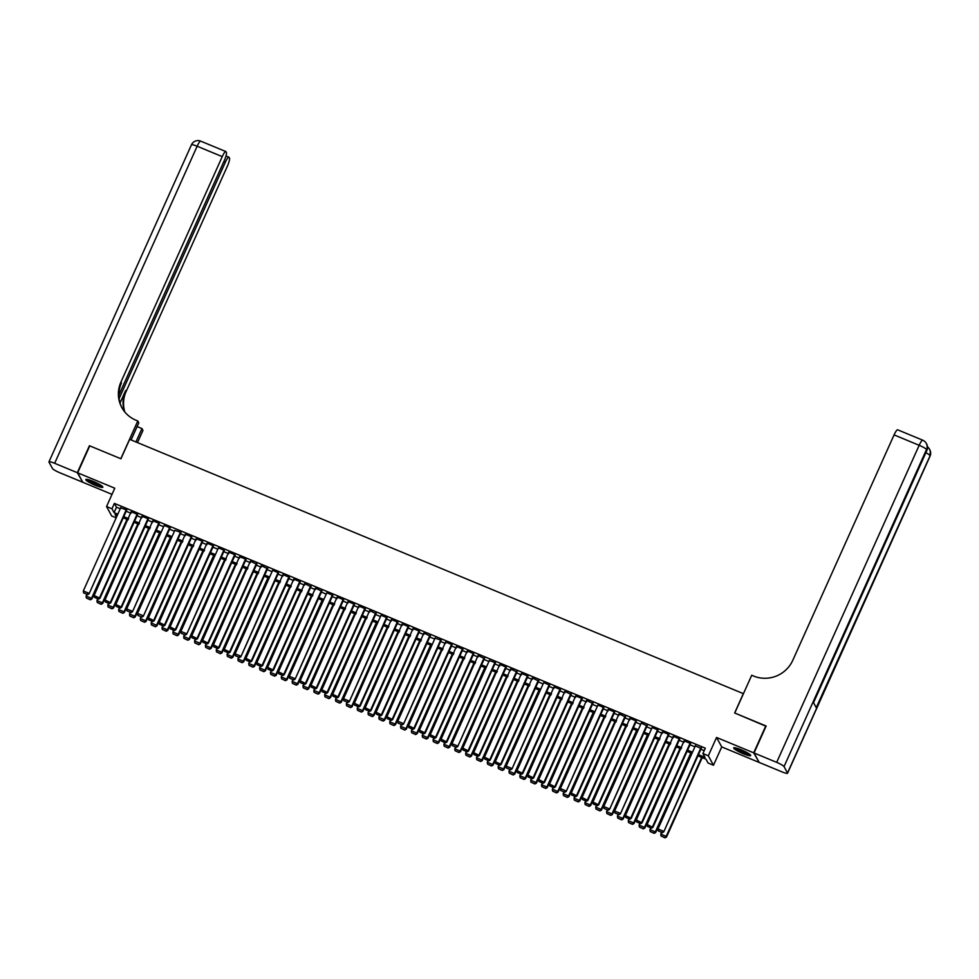<?xml version="1.0" encoding="UTF-8"?>
<svg xmlns="http://www.w3.org/2000/svg" width="979" height="979" viewBox="0 0 979 979"><rect width="100%" height="100%" fill="white"/><g stroke="black" fill="none" stroke-linecap="round" stroke-linejoin="round"><path stroke-width="1.47" d="M95.416 485.376A9.325 1.395 -155.8 0 0 102.832 487.212A9.325 1.395 -155.8 0 0 93.238 481.387A9.325 1.395 -155.8 0 0 85.809 479.563A9.325 1.395 -155.8 0 0 95.416 485.376M743.269 753.732A9.325 1.395 -155.8 0 0 750.697 755.555A9.325 1.395 -155.8 0 0 741.091 749.743A9.325 1.395 -155.8 0 0 733.675 747.907A9.325 1.395 -155.8 0 0 743.269 753.732M116.171 517.842L111.704 515.994L106.54 506.535L111.961 508.774L114.053 512.617L117.81 514.171M743.44 693.683L129.656 439.351L120.931 458.772L89.762 445.861L77.647 472.82L82.811 482.28L112.01 494.371M758.982 762.054L753.695 752.839L716.555 737.456L708.319 755.788L713.483 765.248L708.062 763.008L705.969 759.166L697.917 755.837M716.555 737.456L721.731 746.916L758.86 762.298M721.731 746.916L713.483 765.248M743.367 693.56L734.642 712.969L766.031 726.271M765.811 725.88L753.695 752.839M126.242 509.729L89.077 593.837L126.78 509.949L120.637 507.905M137.623 514.44L131.125 511.748L94.155 595.452L99.919 598.328L137.439 514.856M148.465 518.931L141.967 516.239L104.998 599.943L110.762 602.819L148.282 519.347M159.308 523.422L152.81 520.73L115.84 604.435L121.604 607.31L159.124 523.838M169.612 527.693L132.446 611.802L170.15 527.914L164.191 525.442M180.454 532.184L143.289 616.293L180.993 532.405L174.849 530.361M191.835 536.896L185.337 534.204L148.367 617.908L154.131 620.784L191.651 537.312M202.677 541.387L196.179 538.695L159.21 622.399L164.974 625.275L202.494 541.803M213.532 545.878L207.022 543.186L170.052 626.89L175.816 629.766L213.336 546.294M223.824 550.149L186.659 634.257L224.362 550.369L218.403 547.897M235.217 554.86L228.707 552.168L191.737 635.873L197.501 638.749L235.021 555.277M246.059 559.352L239.549 556.659L202.58 640.364L208.343 643.24L245.864 559.768M256.706 564.259L250.391 561.151L213.422 644.855L219.186 647.731L256.89 563.843M267.548 568.75L261.234 565.642L224.264 649.346L230.041 652.222L267.732 568.334M278.036 572.605L240.883 656.713L278.574 572.825L272.615 570.353M289.429 577.329L282.919 574.624L245.949 658.329L251.725 661.204L289.233 577.732M300.272 581.82L293.761 579.115L256.792 662.82L262.568 665.696L300.076 582.224M310.918 586.715L304.604 583.606L267.634 667.311L273.41 670.187L311.102 586.299M321.761 591.206L315.446 588.098L278.477 671.802L284.253 674.678L321.944 590.79M332.26 595.061L295.095 679.169L332.787 595.281L326.827 592.809M343.641 599.784L337.131 597.08L300.161 680.784L305.938 683.66L343.445 600.188M354.484 604.276L347.973 601.571L311.004 685.276L316.78 688.151L354.288 604.679M365.326 608.767L358.816 606.062L321.846 689.767L327.622 692.642L365.13 609.171M375.973 613.662L369.658 610.553L332.689 694.258L338.465 697.134L376.169 613.246M386.472 617.516L349.307 701.625L387.011 617.737L381.039 615.265M397.853 622.24L391.355 619.536L354.374 703.24L360.15 706.116L397.658 622.644M408.696 626.731L402.198 624.027L365.216 707.731L370.992 710.607L408.5 627.135M419.538 631.222L413.04 628.518L376.058 712.222L381.834 715.098L419.342 631.626M430.185 636.117L423.883 633.009L386.913 716.714L392.677 719.589L430.381 635.701M440.685 639.972L403.519 724.081L441.223 640.193L435.08 638.149M452.065 644.696L445.567 641.991L408.598 725.696L414.362 728.572L451.882 645.1M462.908 649.187L456.41 646.483L419.44 730.187L425.204 733.063L462.724 649.591M473.75 653.678L467.252 650.974L430.283 734.678L436.047 737.554L473.567 654.082M484.409 658.573L478.095 655.465L441.125 739.169L446.889 742.045L484.593 658.157M494.897 662.428L457.731 746.536L495.435 662.648L489.292 660.605M506.29 667.152L499.779 664.447L462.81 748.152L468.574 751.028L506.094 667.556M516.936 672.047L510.622 668.938L473.652 752.643L479.416 755.519L517.12 671.631M527.975 676.134L521.464 673.43L484.495 757.134L490.259 760.01L527.779 676.538M538.621 681.029L532.307 677.921L495.337 761.625L501.101 764.501L538.805 680.613M549.109 684.884L511.944 768.992L549.647 685.104L543.688 682.632M560.502 689.608L553.992 686.903L517.022 770.608L522.798 773.483L560.306 690.011M571.149 694.503L564.834 691.394L527.865 775.099L533.641 777.975L571.332 694.087M582.187 698.59L575.676 695.885L538.707 779.59L544.483 782.466L581.991 698.994M592.833 703.485L586.519 700.377L549.549 784.081L555.326 786.957L593.017 703.069M603.333 707.34L566.168 791.448L603.859 707.56L597.9 705.088M614.714 712.063L608.204 709.359L571.234 793.063L577.01 795.939L614.518 712.467M625.361 716.958L619.046 713.85L582.077 797.555L587.853 800.43L625.544 716.542M636.399 721.046L629.889 718.341L592.919 802.046L598.695 804.922L636.203 721.45M647.046 725.941L641.269 723.053M657.545 729.796L620.38 813.904L658.084 730.016L652.112 727.544M668.926 734.519L662.416 731.815L625.446 815.519L631.222 818.395L668.73 734.923M679.769 739.01L673.258 736.306L636.289 820.01L642.065 822.886L679.573 739.414M690.611 743.502L684.113 740.797L647.131 824.502L652.907 827.377L690.415 743.905M698.443 754.674L704.99 757.379L702.898 753.549L705.321 748.152L114.384 503.39L116.477 507.22L120.233 508.774M126.193 511.246L131.076 513.265M137.036 515.737L141.931 517.756M147.878 520.228L152.773 522.248M158.72 524.72L163.615 526.739M169.563 529.211L174.458 531.23M180.405 533.702L185.3 535.721M191.26 538.193L196.143 540.212M202.102 542.684L206.985 544.703M212.945 547.175L217.827 549.195M223.787 551.666L228.67 553.686M234.63 556.158L239.512 558.177M245.472 560.649L250.355 562.668M256.314 565.14L261.197 567.159M267.157 569.631L272.04 571.65M277.999 574.122L282.882 576.141M288.842 578.613L293.724 580.633M299.684 583.105L304.567 585.124M310.527 587.596L315.409 589.615M321.369 592.087L326.252 594.106M332.211 596.578L337.094 598.597M343.054 601.069L347.937 603.088M353.896 605.56L358.779 607.58M364.739 610.052L369.621 612.071M375.581 614.543L380.464 616.562M386.424 619.034L391.306 621.053M397.266 623.525L402.149 625.544M408.108 628.016L412.991 630.035M418.951 632.507L423.834 634.527M429.793 636.999L434.688 639.018M440.636 641.49L445.531 643.509M451.478 645.981L456.373 648M462.321 650.472L467.216 652.491M473.163 654.963L478.058 656.982M484.018 659.454L488.9 661.474M494.86 663.946L499.743 665.965M505.702 668.437L510.585 670.456M516.545 672.928L521.428 674.947M527.387 677.419L532.27 679.438M538.23 681.91L543.112 683.929M549.072 686.401L553.955 688.421M559.915 690.893L564.797 692.912M570.757 695.384L575.64 697.403M581.599 699.875L586.482 701.894M592.442 704.366L597.325 706.385M603.284 708.857L608.167 710.876M614.127 713.348L619.009 715.368M624.969 717.84L629.852 719.859M635.812 722.331L640.694 724.35M646.654 726.822L651.537 728.841M657.496 731.313L662.379 733.332M668.339 735.804L673.222 737.823M679.181 740.295L684.064 742.315M690.024 744.786L694.906 746.806M700.866 749.278L704.195 750.66M701.258 748.397L695.31 745.937M106.54 506.535L114.776 488.203L77.647 472.82M114.384 503.39L111.961 508.774M702.898 753.549L708.319 755.788M117.296 515.333L115.032 514.403L116.501 517.096M691.969 753.365L687.074 751.346M681.115 748.874L676.232 746.855M670.272 744.383L665.39 742.363M659.43 739.891L654.547 737.872M648.587 735.4L643.705 733.381M637.745 730.909L632.862 728.89M626.903 726.418L622.02 724.399M616.06 721.927L611.177 719.908M605.218 717.436L600.335 715.416M594.375 712.945L589.493 710.925M583.533 708.453L578.65 706.434M572.691 703.962L567.808 701.943M561.848 699.471L556.965 697.452M551.006 694.98L546.123 692.961M540.163 690.489L535.28 688.47M529.321 685.998L524.438 683.978M518.478 681.506L513.596 679.487M507.636 677.015L502.753 674.996M496.794 672.524L491.911 670.505M485.951 668.033L481.068 666.014M475.109 663.542L470.226 661.523M464.266 659.051L459.384 657.031M453.424 654.559L448.541 652.54M442.581 650.068L437.686 648.049M431.739 645.577L426.844 643.558M420.897 641.086L416.002 639.067M410.054 636.595L405.159 634.576M399.212 632.104L394.317 630.084M388.357 627.612L383.474 625.593M377.515 623.121L372.632 621.102M366.672 618.63L361.789 616.611M355.83 614.139L350.947 612.12M344.987 609.648L340.105 607.629M334.145 605.157L329.262 603.137M323.303 600.665L318.42 598.646M312.46 596.174L307.577 594.155M301.618 591.683L296.735 589.664M290.775 587.192L285.892 585.173M279.933 582.701L275.05 580.682M269.09 578.21L264.208 576.19M258.248 573.718L253.365 571.699M247.406 569.227L242.523 567.208M236.563 564.736L231.68 562.717M225.721 560.245L220.838 558.226M214.878 555.754L209.995 553.735M204.036 551.263L199.153 549.243M193.193 546.771L188.311 544.752M182.351 542.28L177.468 540.261M171.509 537.789L166.626 535.77M160.666 533.298L155.783 531.279M149.824 528.807L144.929 526.788M138.981 524.316L134.086 522.296M128.139 519.825L123.244 517.805M123.77 516.643L128.653 518.662M134.612 521.134L139.495 523.153M145.455 525.625L150.35 527.644M156.297 530.116L161.192 532.135M167.14 534.607L172.035 536.627M177.982 539.099L182.877 541.118M188.837 543.59L193.72 545.609M199.679 548.081L204.562 550.1M210.522 552.572L215.404 554.591M221.364 557.063L226.247 559.082M232.207 561.554L237.089 563.574M243.049 566.046L247.932 568.065M253.891 570.537L258.774 572.556M264.734 575.028L269.617 577.047M275.576 579.519L280.459 581.538M286.419 584.01L291.301 586.029M297.261 588.501L302.144 590.521M308.104 592.993L312.986 595.012M318.946 597.484L323.829 599.503M329.788 601.975L334.671 603.994M340.631 606.466L345.514 608.485M351.473 610.957L356.356 612.976M362.316 615.448L367.198 617.468M373.158 619.94L378.041 621.959M384.001 624.431L388.883 626.45M394.843 628.922L399.726 630.941M405.685 633.413L410.568 635.432M416.528 637.904L421.411 639.923M427.37 642.395L432.253 644.415M438.213 646.886L443.108 648.906M449.055 651.378L453.95 653.397M459.897 655.869L464.792 657.888M470.74 660.36L475.635 662.379M481.595 664.851L486.477 666.87M492.437 669.342L497.32 671.361M503.279 673.833L508.162 675.853M514.122 678.325L519.005 680.344M524.964 682.816L529.847 684.835M535.807 687.307L540.689 689.326M546.649 691.798L551.532 693.817M557.492 696.289L562.374 698.308M568.334 700.78L573.217 702.8M579.176 705.272L584.059 707.291M590.019 709.763L594.902 711.782M600.861 714.254L605.744 716.273M611.704 718.745L616.586 720.764M622.546 723.236L627.429 725.255M633.389 727.727L638.271 729.747M644.231 732.219L649.114 734.238M655.073 736.71L659.956 738.729M665.916 741.201L670.799 743.22M676.758 745.692L681.641 747.711M687.601 750.183L692.483 752.202M116.477 507.22L114.053 512.617M137.806 615.338L141.747 617.174L137.806 615.338L137.525 613.417L174.837 530.361M700.915 747.76L663.75 831.869L701.453 747.98M695.494 745.521L657.974 828.993L663.395 831.232L662.061 832.493L658.267 830.914L662.061 832.493M663.75 831.869L662.196 832.75M658.267 830.914L657.974 828.993M701.674 757.391L666.197 836.347L660.776 834.096L661.51 832.456M664.851 837.608L661.058 836.029L664.998 837.853L666.197 836.347L666.54 836.984L702.212 757.611M660.776 834.096L661.058 836.029M664.998 837.853L666.54 836.984M749.73 754.319A8.077 1.212 24.2 0 1 747.05 753.879A8.077 1.212 24.2 0 1 739.671 750.82A8.077 1.212 24.2 0 1 735.241 747.809M736.624 748.14A7.477 1.126 -155.8 0 0 746.965 753.12A7.477 1.126 -155.8 0 0 748.568 753.512M734.409 747.699A9.264 1.395 -155.8 0 0 747.711 754.332A9.264 1.395 -155.8 0 0 750.367 754.87M101.877 485.976A8.077 1.212 24.2 0 1 99.185 485.535A8.077 1.212 24.2 0 1 91.806 482.463A8.077 1.212 24.2 0 1 87.376 479.465M88.759 479.796A7.477 1.126 -155.8 0 0 99.099 484.776A7.477 1.126 -155.8 0 0 100.702 485.156M86.544 479.355A9.264 1.395 -155.8 0 0 99.846 485.976A9.264 1.395 -155.8 0 0 102.501 486.526M754.026 752.973L759.19 762.433L781.854 771.819A7.171 1.077 -155.8 0 0 787.557 773.226A7.171 1.077 -155.8 0 0 787.52 772.982L784.032 766.594A7.171 1.077 -155.8 0 0 776.69 762.36L754.026 752.973L766.141 726.014L734.752 713.018L751.713 675.265L753.561 676.036A29.896 28.991 -28.6 0 0 792.782 660.299L894.072 434.909A7.171 1.383 -67.5 0 1 897.657 429.805L922.756 440.207A7.171 1.383 112.5 0 0 919.171 445.298L894.072 434.909M776.69 762.36L919.171 445.298A7.171 1.077 24.2 0 1 926.513 449.532L813.451 702.518L816.253 707.633L930.013 455.92A7.171 1.077 24.2 0 1 930.05 456.165L787.557 773.226M77.317 472.686L89.432 445.726L120.821 458.723L137.794 420.982L135.946 420.211A29.896 28.991 151.4 0 1 121.824 407.582A29.896 28.991 151.4 0 1 120.955 382.03L222.245 156.628L197.146 146.238L54.653 463.3L77.317 472.686L82.603 481.888M135.934 441.957L141.943 428.582L137.109 426.587M141.943 428.582L142.958 430.442L137.488 442.606M137.794 420.982L138.798 422.83L131.1 439.95M119.108 398.612L225.329 162.269A7.171 1.383 112.5 0 1 228.915 157.178A7.171 1.383 112.5 0 1 229.074 157.338L229.49 158.084A7.171 1.383 112.5 0 1 227.422 166.087L126.12 391.49A29.896 28.991 151.4 0 0 124.871 412.061M124.529 411.657A29.896 28.991 151.4 0 1 125.618 390.56L120.038 402.993M54.653 463.3A7.171 1.077 -155.8 0 0 48.95 461.892A7.171 1.077 -155.8 0 0 48.987 462.137L52.487 468.525A7.171 1.077 -155.8 0 0 59.829 472.759L82.481 482.145M118.875 395.124L224.338 160.458A7.171 1.383 112.5 0 0 226.406 152.455L225.99 151.696A7.171 1.383 112.5 0 0 225.831 151.537A7.171 1.383 112.5 0 0 222.245 156.628M122.081 408.047A29.896 28.991 151.4 0 1 121.457 382.948L120.955 382.03M690.073 743.269L652.552 826.741L651.219 828.001L647.425 826.423L651.219 828.001M652.907 827.377L651.353 828.258M647.425 826.423L647.131 824.502M679.23 738.778L641.71 822.25L640.376 823.51L636.583 821.932L640.376 823.51M642.065 822.886L640.511 823.767M636.583 821.932L636.289 820.01M668.388 734.287L630.868 817.759L629.534 819.019L625.74 817.441L629.534 819.019M631.222 818.395L629.668 819.276M625.74 817.441L625.446 815.519M652.124 727.556L614.604 811.028L620.025 813.268L618.691 814.528L614.898 812.949L618.691 814.528M620.38 813.904L618.826 814.785M614.898 812.949L614.604 811.028M690.831 752.9L655.355 831.856L649.934 829.605L650.668 827.965M654.009 833.117L650.215 831.538L654.156 833.362L655.355 831.856L655.697 832.493L691.37 753.12M649.934 829.605L650.215 831.538M654.156 833.362L655.697 832.493M679.989 748.409L644.512 827.365L639.091 825.113L639.825 823.474M643.166 828.626L639.373 827.047L643.313 828.87L644.512 827.365L644.855 828.001L680.527 748.629M639.091 825.113L639.373 827.047M643.313 828.87L644.855 828.001M669.146 743.918L633.67 822.874L628.249 820.622L628.983 818.982M632.324 824.134L628.53 822.556L632.471 824.379L633.67 822.874L634.013 823.51L669.685 744.138M628.249 820.622L628.53 822.556M632.471 824.379L634.013 823.51M658.304 739.426L622.828 818.383L617.406 816.131L618.141 814.491M621.481 819.643L617.688 818.065L621.628 819.888L622.828 818.383L623.17 819.019L658.843 739.647M617.406 816.131L617.688 818.065M621.628 819.888L623.17 819.019M646.703 725.304L609.538 809.413L647.241 725.525M641.282 723.065L603.762 806.537L609.183 808.776L607.849 810.037L604.055 808.458L607.849 810.037M609.538 809.413L607.983 810.294M604.055 808.458L603.762 806.537M647.462 734.935L611.985 813.892L606.564 811.64L607.298 810M610.639 815.152L606.845 813.573L610.786 815.397L611.985 813.892L612.328 814.528L648 735.156M606.564 811.64L606.845 813.573M610.786 815.397L612.328 814.528M635.861 720.813L598.34 804.285L597.006 805.546L593.213 803.967L597.006 805.546M598.695 804.922L597.141 805.803M593.213 803.967L592.919 802.046M636.619 730.444L601.13 809.4L595.709 807.149L596.456 805.509M599.797 810.661L596.003 809.082L599.943 810.906L601.13 809.4L601.485 810.037L637.158 730.664M595.709 807.149L596.003 809.082M599.943 810.906L601.485 810.037M625.018 716.322L587.498 799.794L586.164 801.055L582.37 799.476L586.164 801.055M587.853 800.43L586.299 801.311M582.37 799.476L582.077 797.555M625.777 725.953L590.288 804.909L584.867 802.658L585.613 801.018M588.954 806.17L585.161 804.591L589.089 806.415L590.288 804.909L590.643 805.546L626.315 726.173M584.867 802.658L585.161 804.591M589.089 806.415L590.643 805.546M614.176 711.831L576.655 795.303L575.322 796.563L571.528 794.985L575.322 796.563M577.01 795.939L575.456 796.82M571.528 794.985L571.234 793.063M614.934 721.462L579.446 800.418L574.024 798.166L574.771 796.527M578.112 801.679L574.318 800.1L578.246 801.923L579.446 800.418L579.801 801.055L615.473 721.682M574.024 798.166L574.318 800.1M578.246 801.923L579.801 801.055M597.912 705.1L560.392 788.572L565.813 790.812L564.479 792.072L560.686 790.494L564.479 792.072M566.168 791.448L564.614 792.329M560.686 790.494L560.392 788.572M604.092 716.971L568.603 795.927L563.182 793.675L563.928 792.035M567.269 797.187L563.476 795.609L567.404 797.432L568.603 795.927L568.958 796.563L604.63 717.191M563.182 793.675L563.476 795.609M567.404 797.432L568.958 796.563M592.491 702.849L554.971 786.321L553.637 787.581L549.843 786.002L553.637 787.581M555.326 786.957L553.771 787.838M549.843 786.002L549.549 784.081M593.25 712.479L557.761 791.436L552.34 789.184L553.086 787.544M556.427 792.696L552.633 791.118L556.561 792.941L557.761 791.436L558.116 792.072L593.788 712.7M552.34 789.184L552.633 791.118M556.561 792.941L558.116 792.072M581.636 698.357L544.128 781.829L542.794 783.09L539.001 781.511L542.794 783.09M544.483 782.466L542.929 783.347M539.001 781.511L538.707 779.59M582.407 707.988L546.918 786.945L541.497 784.693L542.244 783.053M545.584 788.205L541.791 786.626L545.719 788.45L546.918 786.945L547.273 787.581L582.946 708.209M541.497 784.693L541.791 786.626M545.719 788.45L547.273 787.581M570.794 693.866L533.286 777.338L531.952 778.599L528.158 777.02L531.952 778.599M533.641 777.975L532.087 778.856M528.158 777.02L527.865 775.099M571.565 703.497L536.076 782.454L530.655 780.202L531.401 778.562M534.742 783.714L530.948 782.135L534.877 783.959L536.076 782.454L536.431 783.09L572.103 703.717M530.655 780.202L530.948 782.135M534.877 783.959L536.431 783.09M559.951 689.375L522.443 772.847L521.109 774.108L517.304 772.529L521.109 774.108M522.798 773.483L521.244 774.365M517.304 772.529L517.022 770.608M560.722 699.006L525.233 777.962L519.812 775.711L520.559 774.071M523.9 779.223L520.106 777.644L524.034 779.468L525.233 777.962L525.588 778.599L561.261 699.226M519.812 775.711L520.106 777.644M524.034 779.468L525.588 778.599M543.688 682.644L506.18 766.116L511.601 768.356L510.267 769.616L506.461 768.038L510.267 769.616M511.944 768.992L510.402 769.873M506.461 768.038L506.18 766.116M549.88 694.515L514.391 773.471L508.97 771.219L509.704 769.58M513.057 774.732L509.264 773.153L513.192 774.976L514.391 773.471L514.746 774.108L550.418 694.735M508.97 771.219L509.264 773.153M513.192 774.976L514.746 774.108M538.266 680.393L500.758 763.865L499.425 765.125L495.619 763.547L499.425 765.125M501.101 764.501L499.559 765.382M495.619 763.547L495.337 761.625M539.037 690.024L503.549 768.98L498.127 766.728L498.862 765.088M502.215 770.24L498.421 768.662L502.349 770.485L503.549 768.98L503.904 769.616L539.576 690.244M498.127 766.728L498.421 768.662M502.349 770.485L503.904 769.616M527.424 675.902L489.916 759.374L488.57 760.634L484.776 759.055L488.57 760.634M490.259 760.01L488.717 760.891M484.776 759.055L484.495 757.134M528.195 685.533L492.706 764.489L487.285 762.237L488.019 760.597M491.372 765.749L487.579 764.171L491.507 765.994L492.706 764.489L493.061 765.125L528.733 685.753M487.285 762.237L487.579 764.171M491.507 765.994L493.061 765.125M516.582 671.41L479.074 754.882L477.728 756.143L473.934 754.564L477.728 756.143M479.416 755.519L477.874 756.4M473.934 754.564L473.652 752.643M517.353 681.041L481.864 759.998L476.443 757.746L477.177 756.106M480.53 761.258L476.736 759.68L480.665 761.503L481.864 759.998L482.219 760.634L517.879 681.262M476.443 757.746L476.736 759.68M480.665 761.503L482.219 760.634M505.739 666.919L468.231 750.391L466.885 751.652L463.091 750.073L466.885 751.652M468.574 751.028L467.032 751.909M463.091 750.073L462.81 748.152M506.51 676.55L471.021 755.507L465.6 753.255L466.334 751.615M469.687 756.767L465.894 755.188L469.822 757.012L471.021 755.507L471.376 756.143L507.036 676.77M465.6 753.255L465.894 755.188M469.822 757.012L471.376 756.143M489.476 660.189L451.968 743.661L457.389 745.9L456.043 747.161L452.249 745.582L456.043 747.161M457.731 746.536L456.19 747.418M452.249 745.582L451.968 743.661M495.668 672.059L460.179 751.015L454.758 748.764L455.492 747.124M458.845 752.276L455.051 750.697L458.98 752.521L460.179 751.015L460.534 751.652L496.194 672.279M454.758 748.764L455.051 750.697M458.98 752.521L460.534 751.652M484.054 657.937L446.546 741.409L445.2 742.669L441.407 741.091L445.2 742.669M446.889 742.045L445.347 742.926M441.407 741.091L441.125 739.169M484.825 667.568L449.337 746.524L443.915 744.273L444.65 742.633M448.003 747.785L444.197 746.206L448.137 748.029L449.337 746.524L449.691 747.161L485.351 667.788M443.915 744.273L444.197 746.206M448.137 748.029L449.691 747.161M473.212 653.446L435.704 736.918L434.358 738.178L430.564 736.6L434.358 738.178M436.047 737.554L434.505 738.435M430.564 736.6L430.283 734.678M473.983 663.077L438.494 742.033L433.073 739.781L433.807 738.142M437.16 743.294L433.354 741.715L437.295 743.538L438.494 742.033L438.837 742.669L474.509 663.297M433.073 739.781L433.354 741.715M437.295 743.538L438.837 742.669M462.369 648.955L424.862 732.427L423.515 733.687L419.722 732.108L423.515 733.687M425.204 733.063L423.662 733.944M419.722 732.108L419.44 730.187M463.128 658.586L427.652 737.542L422.23 735.29L422.965 733.65M426.318 738.802L422.512 737.224L426.452 739.047L427.652 737.542L427.994 738.178L463.667 658.806M422.23 735.29L422.512 737.224M426.452 739.047L427.994 738.178M451.527 644.463L414.019 727.935L412.673 729.196L408.879 727.617L412.673 729.196M414.362 728.572L412.82 729.453M408.879 727.617L408.598 725.696M452.286 654.094L416.809 733.051L411.388 730.799L412.122 729.159M415.463 734.311L411.669 732.733L415.61 734.556L416.809 733.051L417.152 733.687L452.824 654.315M411.388 730.799L411.669 732.733M415.61 734.556L417.152 733.687M435.263 637.733L397.755 721.205L403.177 723.444L401.831 724.705L398.037 723.126L401.831 724.705M403.519 724.081L401.977 724.962M398.037 723.126L397.755 721.205M441.443 649.603L405.967 728.56L400.546 726.308L401.28 724.668M404.621 729.82L400.827 728.241L404.768 730.065L405.967 728.56L406.309 729.196L441.982 649.823M400.546 726.308L400.827 728.241M404.768 730.065L406.309 729.196M429.842 635.481L392.334 718.953L390.988 720.214L387.194 718.635L390.988 720.214M392.677 719.589L391.135 720.471M387.194 718.635L386.913 716.714M419 630.99L381.48 714.462L380.146 715.722L376.352 714.144L380.146 715.722M381.834 715.098L380.293 715.979M376.352 714.144L376.058 712.222M408.157 626.499L370.637 709.971L369.303 711.231L365.51 709.653L369.303 711.231M370.992 710.607L369.438 711.488M365.51 709.653L365.216 707.731M430.601 645.112L395.124 724.068L389.703 721.817L390.437 720.177M393.778 725.329L389.985 723.75L393.925 725.574L395.124 724.068L395.467 724.705L431.139 645.332M389.703 721.817L389.985 723.75M393.925 725.574L395.467 724.705M419.758 640.621L384.282 719.577L378.861 717.326L379.595 715.686M382.936 720.838L379.142 719.259L383.083 721.082L384.282 719.577L384.625 720.214L420.297 640.841M378.861 717.326L379.142 719.259M383.083 721.082L384.625 720.214M408.916 636.13L373.44 715.086L368.018 712.834L368.753 711.195M372.093 716.347L368.3 714.768L372.24 716.591L373.44 715.086L373.782 715.722L409.455 636.35M368.018 712.834L368.3 714.768M372.24 716.591L373.782 715.722M397.315 622.008L359.795 705.48L358.461 706.74L354.667 705.161L358.461 706.74M360.15 706.116L358.595 706.997M354.667 705.161L354.374 703.24M398.074 631.639L362.597 710.595L357.176 708.343L357.91 706.703M361.251 711.855L357.457 710.277L361.398 712.1L362.597 710.595L362.94 711.231L398.612 631.859M357.176 708.343L357.457 710.277M361.398 712.1L362.94 711.231M381.051 615.277L343.531 698.749L348.952 700.988L347.618 702.249L343.825 700.67L347.618 702.249M349.307 701.625L347.753 702.506M343.825 700.67L343.531 698.749M387.231 627.147L351.755 706.104L346.333 703.852L347.068 702.212M350.409 707.364L346.615 705.786L350.555 707.609L351.755 706.104L352.097 706.74L387.77 627.368M346.333 703.852L346.615 705.786M350.555 707.609L352.097 706.74M375.63 613.025L338.11 696.497L336.776 697.758L332.982 696.179L336.776 697.758M338.465 697.134L336.911 698.015M332.982 696.179L332.689 694.258M376.389 622.656L340.912 701.613L335.491 699.361L336.225 697.721M339.566 702.873L335.773 701.294L339.713 703.118L340.912 701.613L341.255 702.249L376.927 622.877M335.491 699.361L335.773 701.294M339.713 703.118L341.255 702.249M364.788 608.534L327.267 692.006L325.934 693.267L322.14 691.688L325.934 693.267M327.622 692.642L326.068 693.524M322.14 691.688L321.846 689.767M365.546 618.165L330.07 697.121L324.649 694.87L325.383 693.23M328.724 698.382L324.93 696.803L328.871 698.627L330.07 697.121L330.412 697.758L366.085 618.385M324.649 694.87L324.93 696.803M328.871 698.627L330.412 697.758M353.945 604.043L316.425 687.515L315.091 688.775L311.298 687.197L315.091 688.775M316.78 688.151L315.226 689.032M311.298 687.197L311.004 685.276M354.704 613.674L319.227 692.63L313.806 690.379L314.54 688.739M317.881 693.891L314.088 692.312L318.028 694.135L319.227 692.63L319.57 693.267L355.242 613.894M313.806 690.379L314.088 692.312M318.028 694.135L319.57 693.267M343.103 599.552L305.583 683.024L304.249 684.284L300.455 682.706L304.249 684.284M305.938 683.66L304.383 684.541M300.455 682.706L300.161 680.784M343.862 609.183L308.385 688.139L302.952 685.887L303.698 684.248M307.039 689.4L303.245 687.821L307.186 689.644L308.385 688.139L308.728 688.775L344.4 609.403M302.952 685.887L303.245 687.821M307.186 689.644L308.728 688.775M326.839 592.821L289.319 676.293L294.74 678.533L293.406 679.793L289.613 678.214L293.406 679.793M295.095 679.169L293.541 680.05M289.613 678.214L289.319 676.293M333.019 604.692L297.53 683.648L292.109 681.396L292.856 679.756M296.196 684.908L292.403 683.33L296.331 685.153L297.53 683.648L297.885 684.284L333.558 604.912M292.109 681.396L292.403 683.33M296.331 685.153L297.885 684.284M321.418 590.57L283.898 674.041L282.564 675.302L278.77 673.723L282.564 675.302M284.253 674.678L282.698 675.559M278.77 673.723L278.477 671.802M322.177 600.2L286.688 679.157L281.267 676.905L282.013 675.265M285.354 680.417L281.56 678.839L285.489 680.662L286.688 679.157L287.043 679.793L322.715 600.421M281.267 676.905L281.56 678.839M285.489 680.662L287.043 679.793M310.576 586.078L273.055 669.55L271.721 670.811L267.928 669.232L271.721 670.811M273.41 670.187L271.856 671.068M267.928 669.232L267.634 667.311M311.334 595.709L275.845 674.666L270.424 672.414L271.171 670.774M274.512 675.926L270.718 674.347L274.646 676.171L275.845 674.666L276.2 675.302L311.873 595.93M270.424 672.414L270.718 674.347M274.646 676.171L276.2 675.302M299.733 581.587L262.213 665.059L260.879 666.32L257.085 664.741L260.879 666.32M262.568 665.696L261.014 666.577M257.085 664.741L256.792 662.82M300.492 591.218L265.003 670.174L259.582 667.923L260.328 666.283M263.669 671.435L259.876 669.856L263.804 671.68L265.003 670.174L265.358 670.811L301.03 591.438M259.582 667.923L259.876 669.856M263.804 671.68L265.358 670.811M288.878 577.096L251.37 660.568L250.037 661.828L246.243 660.25L250.037 661.828M251.725 661.204L250.171 662.085M246.243 660.25L245.949 658.329M289.649 586.727L254.161 665.683L248.739 663.432L249.486 661.792M252.827 666.944L249.033 665.365L252.961 667.188L254.161 665.683L254.516 666.32L290.188 586.947M248.739 663.432L249.033 665.365M252.961 667.188L254.516 666.32M272.615 570.365L235.107 653.837L240.528 656.077L239.194 657.337L235.401 655.759L239.194 657.337M240.883 656.713L239.329 657.594M235.401 655.759L235.107 653.837M278.807 582.236L243.318 661.192L237.897 658.94L238.643 657.301M241.984 662.453L238.191 660.874L242.119 662.697L243.318 661.192L243.673 661.828L279.345 582.456M237.897 658.94L238.191 660.874M242.119 662.697L243.673 661.828M267.194 568.114L229.686 651.586L228.352 652.846L224.546 651.268L228.352 652.846M230.041 652.222L228.486 653.103M224.546 651.268L224.264 649.346M267.965 577.745L232.476 656.701L227.055 654.449L227.801 652.809M231.142 657.961L227.348 656.383L231.277 658.206L232.476 656.701L232.831 657.337L268.503 577.965M227.055 654.449L227.348 656.383M231.277 658.206L232.831 657.337M256.351 563.623L218.843 647.095L217.509 648.355L213.703 646.776L217.509 648.355M219.186 647.731L217.644 648.612M213.703 646.776L213.422 644.855M257.122 573.253L221.633 652.21L216.212 649.958L216.946 648.318M220.299 653.47L216.506 651.892L220.434 653.715L221.633 652.21L221.988 652.846L257.661 573.474M216.212 649.958L216.506 651.892M220.434 653.715L221.988 652.846M245.509 559.131L208.001 642.603L206.667 643.864L202.861 642.285L206.667 643.864M208.343 643.24L206.802 644.121M202.861 642.285L202.58 640.364M246.28 568.762L210.791 647.719L205.37 645.467L206.104 643.827M209.457 648.979L205.663 647.4L209.592 649.224L210.791 647.719L211.146 648.355L246.818 568.983M205.37 645.467L205.663 647.4M209.592 649.224L211.146 648.355M234.666 554.64L197.158 638.112L195.812 639.373L192.019 637.794L195.812 639.373M197.501 638.749L195.959 639.63M192.019 637.794L191.737 635.873M235.437 564.271L199.949 643.227L194.527 640.976L195.262 639.336M198.615 644.488L194.821 642.909L198.749 644.733L199.949 643.227L200.303 643.864L235.976 564.491M194.527 640.976L194.821 642.909M198.749 644.733L200.303 643.864M218.403 547.91L180.895 631.382L186.316 633.621L184.97 634.881L181.176 633.303L184.97 634.881M186.659 634.257L185.117 635.138M181.176 633.303L180.895 631.382M224.595 559.78L189.106 638.736L183.685 636.485L184.419 634.845M187.772 639.997L183.979 638.418L187.907 640.242L189.106 638.736L189.461 639.373L225.133 560M183.685 636.485L183.979 638.418M187.907 640.242L189.461 639.373M212.981 545.658L175.474 629.13L174.127 630.39L170.334 628.812L174.127 630.39M175.816 629.766L174.274 630.647M170.334 628.812L170.052 626.89M213.752 555.289L178.264 634.245L172.842 631.993L173.577 630.354M176.93 635.506L173.136 633.927L177.064 635.75L178.264 634.245L178.619 634.881L214.279 555.509M172.842 631.993L173.136 633.927M177.064 635.75L178.619 634.881M202.139 541.167L164.631 624.639L163.285 625.899L159.491 624.321L163.285 625.899M164.974 625.275L163.432 626.156M159.491 624.321L159.21 622.399M202.91 550.798L167.421 629.754L162 627.502L162.734 625.862M166.087 631.014L162.294 629.436L166.222 631.259L167.421 629.754L167.776 630.39L203.436 551.018M162 627.502L162.294 629.436M166.222 631.259L167.776 630.39M191.297 536.676L153.789 620.148L152.443 621.408L148.649 619.829L152.443 621.408M154.131 620.784L152.589 621.665M148.649 619.829L148.367 617.908M192.068 546.306L156.579 625.263L151.158 623.011L151.892 621.371M155.245 626.523L151.439 624.945L155.38 626.768L156.579 625.263L156.934 625.899L192.594 546.527M151.158 623.011L151.439 624.945M155.38 626.768L156.934 625.899M137.525 613.417L142.946 615.656L141.6 616.917M143.289 616.293L141.747 617.174M181.225 541.815L145.736 620.772L140.315 618.52L141.049 616.88M144.402 622.032L140.597 620.453L144.537 622.277L145.736 620.772L146.079 621.408L181.751 542.036M140.315 618.52L140.597 620.453M144.537 622.277L146.079 621.408M164.191 525.454L126.683 608.926L132.104 611.165L130.758 612.426L126.964 610.847L130.758 612.426M132.446 611.802L130.905 612.683M126.964 610.847L126.683 608.926M170.37 537.324L134.894 616.28L129.473 614.029L130.207 612.389M133.56 617.541L129.754 615.962L133.695 617.786L134.894 616.28L135.237 616.917L170.909 537.544M129.473 614.029L129.754 615.962M133.695 617.786L135.237 616.917M158.769 523.202L121.261 606.674L119.915 607.935L116.122 606.356L119.915 607.935M121.604 607.31L120.062 608.192M116.122 606.356L115.84 604.435M159.528 532.833L124.052 611.789L118.63 609.538L119.365 607.898M122.705 613.05L118.912 611.471L122.852 613.295L124.052 611.789L124.394 612.426L160.066 533.053M118.63 609.538L118.912 611.471M122.852 613.295L124.394 612.426M147.927 518.711L110.419 602.183L109.073 603.443L105.279 601.865L109.073 603.443M110.762 602.819L109.22 603.7M105.279 601.865L104.998 599.943M148.686 528.342L113.209 607.298L107.788 605.046L108.522 603.407M111.863 608.559L108.069 606.98L112.01 608.803L113.209 607.298L113.552 607.935L149.224 528.562M107.788 605.046L108.069 606.98M112.01 608.803L113.552 607.935M137.084 514.22L99.577 597.692L98.23 598.952L94.437 597.374L98.23 598.952M99.919 598.328L98.377 599.209M94.437 597.374L94.155 595.452M137.843 523.851L102.367 602.807L96.945 600.555L97.68 598.915M101.021 604.067L97.227 602.489L101.167 604.312L102.367 602.807L102.709 603.443L138.382 524.071M96.945 600.555L97.227 602.489M101.167 604.312L102.709 603.443M120.821 507.489L83.301 590.961L88.734 593.201L87.388 594.461L83.594 592.882L87.388 594.461M89.077 593.837L87.535 594.718M83.594 592.882L83.301 590.961M127.001 519.359L91.524 598.316L86.103 596.064L86.837 594.424M90.178 599.576L86.385 597.998L90.325 599.821L91.524 598.316L91.867 598.952L127.539 519.58M86.103 596.064L86.385 597.998M90.325 599.821L91.867 598.952M787.52 772.982L930.013 455.92A7.171 6.963 -28.6 0 0 929.805 449.789L929.45 449.153A7.171 6.963 151.4 0 1 929.658 455.284A7.171 1.077 24.2 0 0 925.877 452.714M813.537 702.677L926.905 450.413A7.171 1.077 24.2 0 0 926.868 450.169A7.171 6.963 -28.6 0 0 926.66 444.038L926.305 443.401A7.171 6.963 151.4 0 1 926.513 449.532L784.032 766.594M922.928 440.366A7.171 1.383 112.5 0 0 922.756 440.207A7.171 7.171 0 0 1 926.305 443.401M125.618 390.56L126.12 391.49M225.329 162.269L223.812 161.645M197.146 146.238A7.171 1.383 -67.5 0 1 200.732 141.147A7.171 7.171 0 0 0 191.443 144.831A7.171 1.077 24.2 0 1 197.146 146.238M926.905 450.413A7.171 7.171 0 0 0 926.66 444.038M930.05 456.165A7.171 7.171 0 0 0 929.805 449.789M929.45 449.153A7.171 7.171 0 0 0 927.517 446.889M228.915 157.178L226.002 155.967M225.831 151.537L200.732 141.147M191.443 144.831L48.95 461.892"/></g></svg>
